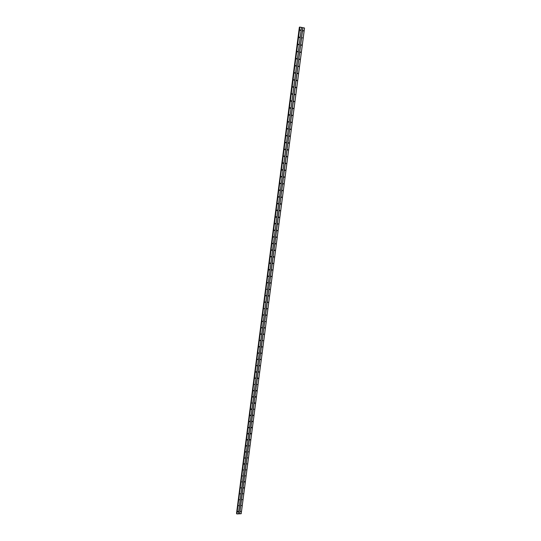 <?xml version="1.0" encoding="UTF-8"?>
<svg xmlns="http://www.w3.org/2000/svg" width="541" height="541" viewBox="0 0 541 541"><rect width="100%" height="100%" fill="white"/><g stroke="black" fill="none" stroke-linecap="round" stroke-linejoin="round"><path stroke-width="0.81" d="M240.366 511.455L240.907 511.428L240.366 511.455M241.137 505.565L241.671 505.537L241.137 505.565M241.901 499.661L242.442 499.641L241.901 499.661M242.672 493.737L243.213 493.717L242.672 493.737M243.45 487.806L243.984 487.786L243.599 488.05M244.221 481.855L244.6 481.585L244.383 482.105M244.999 475.891L245.54 475.87L244.999 475.891M245.776 469.906L246.317 469.892L245.776 469.906M246.554 463.908L247.095 463.901L246.554 463.908M247.338 457.896L247.879 457.889L247.338 457.896M248.123 451.87L248.664 451.863L248.123 451.87M248.907 445.825L249.455 445.818L248.907 445.825M249.699 439.765L250.24 439.765L249.901 440.036L250.01 439.495M250.49 433.693L251.031 433.693L250.699 433.963L250.801 433.415M251.281 427.6L251.829 427.6L251.504 427.877L251.592 427.336M252.302 421.77L252.39 421.236M253.107 415.65L253.188 415.096M253.675 409.233L254.216 409.239L253.675 409.233M254.473 403.079L255.021 403.086L254.473 403.079M254.784 402.808L254.723 403.363M255.278 396.911L255.825 396.918L255.278 396.911M255.589 396.634L255.528 397.189M256.082 390.724L256.63 390.73L256.082 390.724M256.393 390.446L256.346 391.008M256.887 384.516L257.435 384.529L256.887 384.516M257.699 378.301L258.246 378.315L257.976 378.585L257.956 378.031M258.01 378.024L257.699 378.362M258.51 372.066L259.058 372.08L258.51 372.066L258.774 371.795M258.821 371.789L258.51 372.134M259.328 365.811L259.876 365.824L259.328 365.811M259.633 365.54L259.328 365.885M260.14 359.542L260.688 359.562L260.14 359.542M260.444 359.265L260.14 359.623M260.958 353.253L261.506 353.273L260.958 353.253M261.262 352.982L260.965 353.347M261.776 346.957L262.331 346.977L261.776 346.957M262.081 346.68L261.783 347.052M262.601 340.634L263.149 340.654L262.601 340.634M263.426 334.297L263.974 334.324L263.426 334.297M263.724 334.027L263.433 334.412M264.251 327.947L264.806 327.974L264.251 327.947M264.549 327.67L264.265 328.062M265.083 321.577L265.631 321.604L265.083 321.577M265.915 315.187L266.463 315.22L265.915 315.187M265.922 315.315L266.192 314.916L265.929 315.322M266.747 308.783L267.301 308.816L266.747 308.783M267.031 308.512L266.76 308.925L267.024 308.512M267.585 302.365L268.133 302.399L267.585 302.365M267.863 302.094L267.599 302.514L267.863 302.094M268.424 295.927L268.972 295.961L268.424 295.927M268.701 295.656L268.444 296.083L268.694 295.656M269.262 289.469L269.817 289.509L269.262 289.469M269.54 289.198L269.29 289.631L269.54 289.198M270.101 282.997L270.656 283.038L270.101 282.997M270.372 282.727L270.135 283.166L270.378 282.733M270.946 276.505L271.501 276.552L270.946 276.505M271.217 276.235L270.98 276.688L271.224 276.248M271.798 270L272.353 270.04L271.798 270M272.055 269.729L271.832 270.182L272.069 269.749M272.644 263.474L273.198 263.521L272.644 263.474M272.901 263.203L272.684 263.67L272.914 263.224M273.496 256.934L274.05 256.982L273.496 256.934M273.753 256.664L273.543 257.131L273.766 256.691M274.348 250.368L274.909 250.422L274.348 250.368M274.598 250.104L274.395 250.578M275.207 243.795L275.761 243.842L275.207 243.795M275.45 243.524L275.261 244.005M276.066 237.195L276.62 237.249L276.066 237.195M276.302 236.931L276.12 237.418M276.924 230.581L277.486 230.635L276.924 230.581M277.161 230.317L276.985 230.811M277.79 223.947L278.351 224.008L277.79 223.947M278.013 223.683L277.858 224.184M278.656 217.299L279.217 217.36L278.656 217.299M278.879 217.036L278.723 217.543M279.521 210.632L280.082 210.692L279.521 210.632M279.738 210.368L279.602 210.882M280.394 203.943L280.955 204.004L280.394 203.943M280.603 203.686L280.475 204.2M281.266 197.242L281.827 197.303L281.266 197.242M281.469 196.985L281.354 197.499M282.138 190.513L282.7 190.581L282.138 190.513M282.341 190.263L282.233 190.784M283.017 183.771L283.579 183.845L283.017 183.771M283.207 183.521L283.119 184.048M283.897 177.015L284.465 177.083L283.897 177.015M284.086 176.765L284.005 177.292M284.782 170.232L285.344 170.307L284.782 170.232M284.958 169.989L284.891 170.523M285.668 163.436L286.23 163.51L285.668 163.436M285.837 163.193L285.783 163.727M286.554 156.619L287.115 156.701L286.554 156.619M286.716 156.383L286.696 156.931M287.44 149.783L288.008 149.864L287.44 149.783M287.602 149.546L287.589 150.1L287.65 149.593M288.333 142.932L288.901 143.013L288.333 142.932M288.488 142.696L288.488 143.25M289.232 136.061L289.793 136.143L289.232 136.061M289.374 135.825L289.388 136.386M290.125 129.164L290.693 129.252L290.125 129.164M290.267 128.941L290.294 129.495M291.024 122.252L291.592 122.34L291.024 122.252M291.159 122.029L291.173 122.577M291.93 115.328L292.498 115.416L291.93 115.328M292.052 115.105L292.099 115.659M292.83 108.376L293.398 108.471L292.83 108.376M292.952 108.159L293.012 108.714M293.736 101.404L294.311 101.498L293.736 101.404M293.851 101.194L293.925 101.749M294.649 94.418L295.217 94.513L294.649 94.418M294.757 94.215L294.838 94.763M295.562 87.412L296.13 87.507L295.562 87.412M295.663 87.209L295.738 87.75M296.475 80.379L297.043 80.481L296.475 80.379M296.569 80.183L296.671 80.737L296.596 80.196M297.394 73.333L297.963 73.434L297.394 73.333M297.482 73.143L297.591 73.691L297.509 73.157M298.314 66.266L298.882 66.374L298.314 66.266M298.395 66.083L298.504 66.624L298.416 66.09M299.234 59.179L299.809 59.287L299.234 59.179M299.315 59.003L299.43 59.537L299.329 59.003M300.16 52.071L300.735 52.179L300.16 52.071M300.235 51.902L300.363 52.436L300.241 51.902M301.087 44.944L301.662 45.059L301.087 44.944M301.154 44.781L301.296 45.309L301.161 44.781M302.02 37.796L302.595 37.911L302.02 37.796M302.953 30.627L303.528 30.749L302.953 30.627M303.014 30.479L303.163 30.999L303.007 30.479M237.742 511.57L238.148 511.306L237.878 511.806M238.507 505.673L239.048 505.652L238.507 505.673M239.271 499.762L239.812 499.742L239.271 499.762M240.042 493.832L240.583 493.811L240.042 493.832M240.813 487.887L241.347 487.874L240.813 487.887M241.584 481.93L242.125 481.916L241.584 481.93M242.354 475.958L242.895 475.945L242.354 475.958M243.132 469.967L243.673 469.953L243.132 469.967M243.91 463.962L244.275 463.691L244.092 464.225M244.694 457.943L245.235 457.936L244.877 458.207M245.472 451.911L246.013 451.904L245.668 452.175L245.79 451.634M246.256 445.858L246.797 445.852L246.459 446.122L246.574 445.581M247.251 440.063L247.359 439.515M248.042 433.977L248.15 433.429M248.623 427.606L249.164 427.606L248.623 427.606M249.638 421.77L249.732 421.216M250.206 415.366L250.754 415.366L250.206 415.366M250.524 415.089L250.442 415.644M251.004 409.219L251.551 409.219L251.247 409.496L251.322 408.942M251.802 403.052L252.349 403.059L251.802 403.052M252.606 396.871L253.154 396.884L252.857 397.155L252.857 396.607M252.924 396.6L252.857 397.155M253.411 390.676L253.959 390.69L253.668 390.96L253.661 390.406M254.216 384.468L254.764 384.475L254.216 384.468M255.021 378.24L255.568 378.254L255.021 378.24M255.332 377.963L255.021 378.301M255.832 371.992L256.38 372.005L256.109 372.282L256.096 371.721M256.143 371.721L255.825 372.059M256.644 365.73L257.191 365.75L256.644 365.73M256.955 365.459L256.644 365.811M257.455 359.454L258.003 359.474L257.455 359.454M257.766 359.183L257.455 359.535M258.267 353.158L258.821 353.178L258.267 353.158M258.578 352.888L258.273 353.253M259.085 346.849L259.639 346.869L259.085 346.849M259.396 346.578L259.092 346.95M259.91 340.519L260.458 340.546L259.91 340.519M260.214 340.248L259.91 340.627M260.728 334.176L261.283 334.203L260.728 334.176M261.033 333.905L260.735 334.291M261.553 327.812L262.108 327.839L261.553 327.812M261.56 327.92L261.837 327.542L261.567 327.934M262.378 321.435L262.933 321.462L262.378 321.435M262.676 321.165L262.392 321.564L262.662 321.165M263.21 315.038L263.765 315.072L263.21 315.038M263.501 314.767L263.224 315.173L263.494 314.767M264.042 308.627L264.596 308.661L264.042 308.627M264.874 302.196L265.428 302.23L264.874 302.196M265.158 301.925L264.894 302.345L265.158 301.925M265.712 295.751L266.267 295.785L265.712 295.751M265.989 295.481L265.732 295.907L265.989 295.481M266.551 289.286L267.105 289.327L266.551 289.286M267.389 282.801L267.944 282.842L267.389 282.801M267.66 282.53L267.416 282.977L267.667 282.544M268.228 276.302L268.789 276.343L268.228 276.302M268.498 276.032L268.262 276.485L268.512 276.052M269.073 269.79L269.634 269.831L269.073 269.79M269.337 269.513L269.107 269.973M269.918 263.251L270.48 263.298L269.918 263.251M269.966 263.46L270.196 263.007L269.959 263.447M270.77 256.698L271.325 256.745L270.77 256.698M271.027 256.427L270.811 256.901M271.623 250.131L272.177 250.179L271.623 250.131M271.873 249.861L271.67 250.334L271.893 249.895M272.475 243.545L273.036 243.592L272.475 243.545M272.725 243.274L272.529 243.754M273.333 236.938L273.888 236.992L273.333 236.938M273.57 236.667L273.388 237.161M274.192 230.31L274.747 230.365L274.192 230.31M274.422 230.047L274.253 230.54M275.051 223.67L275.612 223.731L275.051 223.67M275.281 223.406L275.119 223.906M275.917 217.009L276.478 217.069L275.917 217.009M276.14 216.745L275.984 217.252M276.776 210.334L277.344 210.395L276.776 210.334M276.999 210.07L276.857 210.584M277.648 203.632L278.209 203.7L277.648 203.632M277.858 203.375L277.729 203.889M278.514 196.917L279.082 196.985L278.514 196.917M278.723 196.66L278.608 197.181L278.771 196.714M279.393 190.189L279.954 190.256L279.393 190.189M279.589 189.932L279.481 190.459L279.636 189.986M280.265 183.433L280.826 183.507L280.265 183.433M280.454 183.183L280.366 183.71M281.144 176.664L281.705 176.738L281.144 176.664M281.327 176.413L281.246 176.948M282.023 169.874L282.585 169.948L282.023 169.874M282.199 169.631L282.159 170.178M282.902 163.071L283.47 163.145L282.902 163.071M283.078 162.821L283.044 163.375M283.788 156.241L284.356 156.322L283.788 156.241M283.957 155.997L284.241 156.525M284.674 149.397L285.242 149.478L284.674 149.397M284.837 149.154L284.83 149.715M285.567 142.533L286.135 142.614L285.567 142.533M285.716 142.297L285.722 142.858M286.46 135.649L287.028 135.73L286.46 135.649M286.602 135.419L286.595 135.96M287.352 128.744L287.92 128.832L287.352 128.744M287.494 128.515L287.521 129.076L287.548 128.555M288.252 121.826L288.82 121.914L288.252 121.826M288.38 121.597L288.4 122.151M289.151 114.881L289.719 114.976L289.151 114.881M289.273 114.665L289.327 115.219M290.05 107.923L290.618 108.017L290.05 107.923M290.172 107.706L290.233 108.268M290.957 100.944L291.525 101.039L290.957 100.944M291.072 100.734L291.146 101.289M291.863 93.945L292.431 94.039L291.863 93.945M291.971 93.735L292.052 94.29M292.769 86.925L293.344 87.027L292.769 86.925M292.877 86.722L292.979 87.257M293.682 79.885L294.257 79.987L293.682 79.885M293.783 79.689L294.169 80.169M294.595 72.825L295.17 72.934L294.595 72.825M294.689 72.636L294.791 73.184M295.514 65.752L296.089 65.853L295.514 65.752M295.602 65.562L296.008 66.036M296.434 58.651L297.009 58.759L296.434 58.651M296.515 58.469L296.644 59.016L296.536 58.482M297.361 51.53L297.929 51.645L297.361 51.53M297.57 51.895L297.449 51.361L297.854 51.821M298.28 44.396L298.855 44.504L298.28 44.396M298.355 44.227L298.49 44.761L298.361 44.227M299.214 37.234L299.788 37.349L299.214 37.234M299.274 37.072L299.423 37.606L299.274 37.072M300.14 30.059L300.715 30.174L300.14 30.059M300.201 29.904L300.356 30.431L300.201 29.904M295.623 65.576L295.731 66.083M294.717 72.65L295.088 73.116M293.817 79.71L293.891 80.21M292.911 86.743L292.979 87.236M292.012 93.762L292.072 94.249M291.112 100.761L291.159 101.241M290.219 107.74L290.253 108.214M289.327 114.699L289.354 115.172M288.434 121.637L288.448 122.104M286.656 135.46L286.622 135.974M285.776 142.344L285.702 142.838M284.891 149.208L284.803 149.701M284.011 156.051L283.971 156.498M283.132 162.875L283.024 163.362M282.253 169.685L282.132 170.165M281.381 176.467L281.273 176.961M280.509 183.237L280.387 183.73M277.898 203.43L277.749 203.91M277.039 210.124L276.877 210.598M276.174 216.799L276.005 217.272M275.315 223.453L275.132 223.927M274.456 230.094L274.267 230.561M273.597 236.715L273.401 237.174M272.745 243.315L272.542 243.775M271.048 256.461L270.825 256.914M269.35 269.54L269.114 269.979M295.697 87.223L296.042 87.696M294.791 94.229L294.818 94.756M293.891 101.221L293.905 101.742M292.992 108.186L292.992 108.707M292.099 115.138L292.126 115.618M291.207 122.063L291.193 122.591M290.314 128.974L290.314 129.448M289.421 135.865L289.367 136.373M288.536 142.736L288.468 143.237M286.764 156.423L286.676 156.917M285.885 163.24L285.804 163.747M285.006 170.036L284.911 170.537M284.126 176.812L284.025 177.313M283.254 183.568L283.139 184.062M282.382 190.31L282.253 190.797M281.509 197.032L281.374 197.519M280.644 203.734L280.495 204.214M279.771 210.415L279.616 210.895M278.906 217.083L278.743 217.556M278.047 223.731L277.871 224.204M277.188 230.358L276.999 230.824M276.329 236.965L276.133 237.431M275.47 243.558L275.268 244.018M274.618 250.131L274.409 250.591M262.054 346.68L261.776 347.018M263.704 334.027L263.426 334.385M264.529 327.67L264.258 328.049M259.369 346.578L259.085 346.916M260.187 340.248L259.91 340.6M261.012 333.905L260.735 334.27M301.54 27.402L304.542 28.024L241.205 513.72L236.87 513.95L299.707 27.091L301.54 27.402L238.405 513.849M299.349 27.219L236.748 513.537M248.941 427.343L248.84 427.884M302.913 27.672L239.677 513.822M302.818 27.665L239.595 513.794M304.502 27.997L241.164 513.754M299.579 27.206L236.647 513.497M299.606 27.206L236.674 513.51M299.815 27.05L236.789 513.923M299.903 27.057L236.87 513.95M301.506 27.381L238.365 513.882M299.43 27.199L236.525 513.456M299.714 27.084L236.715 513.801"/></g></svg>
